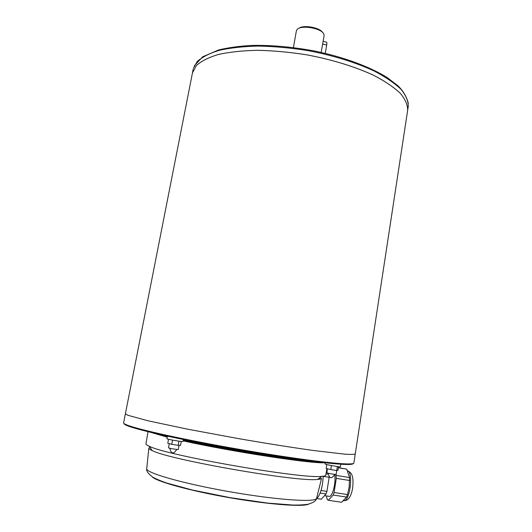 <?xml version="1.0" encoding="UTF-8"?>
<svg xmlns="http://www.w3.org/2000/svg" width="532" height="532" viewBox="0 0 532 532"><rect width="100%" height="100%" fill="white"/><g stroke="black" fill="none" stroke-linecap="round" stroke-linejoin="round"><path stroke-width="0.8" d="M316.666 498.118L321.561 478.301C321.288 478.853 319.985 479.226 317.671 479.412C299.277 482.471 168.398 459.635 152.132 450.524C150.011 449.56 148.913 448.775 148.84 448.157L149.924 447.206M325.777 475.136L325.764 475.182C325.631 475.788 324.307 476.18 321.787 476.353C303.054 479.285 165.924 455.352 149.293 446.248C146.978 445.231 145.868 444.413 145.948 443.801L145.954 443.748M324.553 462.74C311.719 463.857 230.689 451.502 183.108 440.855M167.221 437.158L151.301 432.503M319.832 462.195C300.095 461.69 226.359 450.039 183.188 440.403M167.307 436.706L155.929 433.593M313.049 461.364C287.353 459.322 222.157 448.649 183.261 440.017M167.374 436.333L162.593 435.109M353.135 463.552C353.055 464.11 351.566 464.416 348.679 464.483C336.204 464.848 289.8 458.883 237.551 449.759C185.302 440.649 139.623 430.541 128.013 425.972C125.313 424.935 124.023 424.137 124.129 423.585M325.178 462.807L325.005 463.897C324.5 464.416 340.753 467.362 340.453 466.69L340.832 464.23M167.407 436.173L166.935 438.674C166.396 439.246 183.314 442.119 183.001 441.4L183.347 439.538M172.528 440.117L171.743 444.313L167.773 443.289L168.531 439.259M171.743 444.313L178.18 445.337L178.952 441.161M178.18 445.337L180.567 445.324L181.286 441.427M331.449 465.533L330.811 469.59L326.176 468.473L326.794 464.529M330.811 469.59L336.736 470.527L337.361 466.511M336.736 470.527L337.96 470.348L338.532 466.657M327.346 468.752L326.954 472.828C328.304 473.427 336.337 474.797 336.144 474.398L336.743 470.527M169.249 443.668L168.524 447.824C169.043 448.343 178.466 449.886 178.28 449.42L179.038 445.331M330.146 477.57C331.529 477.789 331.529 477.789 330.146 477.57M171.889 452.765C173.392 453.005 173.392 453.005 171.889 452.765M193.435 68.123L197.126 61.632C202.06 57.124 209.455 53.353 219.324 50.321C230.516 47.833 243.563 46.41 258.466 46.065C274.14 46.397 290.399 47.867 307.237 50.487C332.367 55.175 355.835 62.444 374.342 71.115C385.667 77.074 394.551 83.145 401.008 89.323C405.963 95.414 408.37 101.16 408.23 106.553L353.873 463.02C353.8 463.572 352.317 463.877 349.418 463.931C336.916 464.276 290.253 458.252 237.671 449.068C185.096 439.898 139.145 429.756 127.5 425.201C124.794 424.164 123.497 423.372 123.617 422.827L125.392 413.79M355.27 453.896C354.452 454.461 350.914 454.547 344.663 454.148L313.501 450.511C291.928 447.485 267.25 443.575 239.467 438.78L187.776 429.211L148.102 420.812L127.733 415.246L125.399 413.776L192.464 72.877L196.348 65.576C201.276 61.127 208.67 57.416 218.532 54.437C229.724 51.996 242.772 50.626 257.681 50.314C273.362 50.673 289.634 52.163 306.485 54.789C331.636 59.478 355.13 66.713 373.67 75.325C385.008 81.243 393.913 87.261 400.383 93.386C405.344 99.418 407.765 105.103 407.638 110.43C407.771 105.09 405.351 99.404 400.383 93.373C393.913 87.248 385.008 81.23 373.67 75.311C355.137 66.7 331.642 59.464 306.492 54.776C289.634 52.149 273.368 50.66 257.688 50.301C242.778 50.613 229.724 51.99 218.532 54.43C208.67 57.403 201.276 61.114 196.355 65.562L192.464 72.871M321.162 52.409L324.081 35.81L323.922 34.381C322.319 28.249 300.58 24.459 296.996 29.679L296.357 30.976L293.418 47.567M322.585 32.479C319.858 27.478 303.16 24.558 298.898 28.342M325.278 53.353L326.688 45.094C327.014 42.952 326.887 41.955 326.315 42.101L323.15 41.237M316.394 498.969C320.231 495.345 322.512 487.758 323.237 476.213M316.946 498.557L321.295 499.209L326.03 493.949L320.164 493.051M321.029 490.504L326.941 491.408L326.03 493.949M326.003 473.832L328.064 474.158M323.237 476.333L329.155 477.264L329.162 476.466M326.941 491.408L329.155 477.264M319.905 479.113L320.537 476.419M334.668 474.717C336.084 481.866 332.999 495.332 329.7 496.416L328.058 496.17M335.905 474.458L336.284 478.381L334.089 492.499L333.172 495.033L328.364 500.273L327.413 499.801L326.282 495.897M338.352 467.801L346.698 469.131L338.385 467.601M328.364 500.273L341.604 502.268L346.551 497.068L333.172 495.033M334.089 492.499L347.489 494.554L346.551 497.068M336.211 475.442L349.537 477.543L346.698 469.131M349.537 477.543L349.145 487.132L347.489 494.554M336.284 478.381L349.637 480.476M308.726 504.103C303.393 507.116 268.773 504.569 229.199 497.646C189.611 490.757 156.175 481.427 152.179 476.778M148.84 448.157L146.706 468.765C146.207 471 148.215 473.786 152.724 477.118C156.361 479.113 161.123 481.108 167.001 483.116L192.258 489.999L230.03 497.633L267.51 503.079L293.012 505.054C298.991 505.141 304.011 504.875 308.075 504.243C313.448 502.647 316.287 500.705 316.593 498.418C315.709 502.567 276.926 500.02 230.21 491.841C183.487 483.708 146.134 472.975 146.706 468.765L146.739 468.459M322.605 43.99L326.688 45.094M347.609 470.833C353.108 471.871 350.402 498.896 344.55 500.645L343.492 500.792M317.671 479.412L321.787 476.353M152.132 450.524L149.293 446.248M325.764 475.182L326.914 468.645M145.948 443.801L148.042 431.711M328.038 473.154C328.962 476.379 329.873 477.842 330.784 477.537C331.662 478.108 332.985 477.058 334.754 474.378M169.841 448.25C170.533 451.342 171.457 452.838 172.601 452.732C173.439 453.357 174.848 452.253 176.823 449.427M348.679 464.483L349.418 463.931M128.013 425.972L127.5 425.201M193.222 69.027L192.464 72.864M408.23 106.553L408.337 105.649M408.337 103.314C406.628 96.664 403.136 90.792 397.87 85.699L387.229 77.599C370.146 66.872 344.018 57.143 314.964 51.099C292.633 46.916 271.473 45.027 251.503 45.433C239.021 46.144 228.035 47.661 218.546 49.981L202.645 56.811L194.227 65.935M324.513 495.631L329.7 496.416M343.792 500.532L344.55 500.645C348.413 500.499 351.087 496.476 352.57 488.589C353.913 476.333 351.765 473.886 349.577 471.917L348.227 471.199"/></g></svg>
